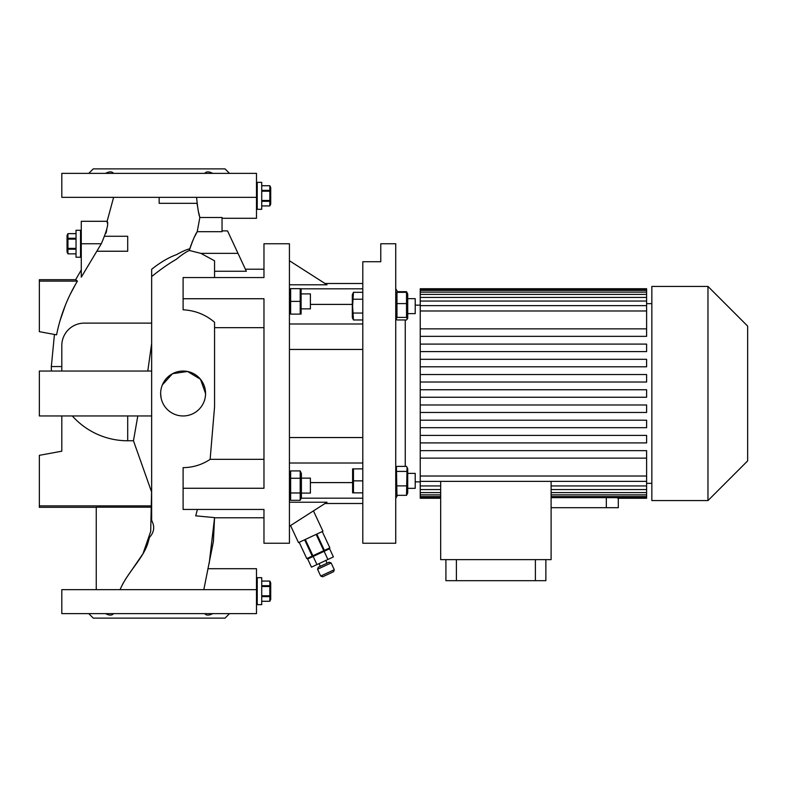 <?xml version="1.0" encoding="UTF-8"?>
<svg xmlns="http://www.w3.org/2000/svg" width="787" height="787" viewBox="0 0 787 787"><rect width="100%" height="100%" fill="white"/><g stroke="black" fill="none" stroke-linecap="round" stroke-linejoin="round"><path stroke-width="1.18" d="M81.277 230.276L76.034 230.276L76.034 257.231L80.53 257.231L80.53 230.276L80.53 257.231L81.277 257.231M76.034 238.284L67.928 238.284L67.928 233.66L67.052 235.52L67.052 251.988L67.928 253.857L67.928 249.223L76.034 249.223M76.034 248.387L67.928 248.387L67.928 249.223M67.928 238.284L67.928 248.387L67.928 239.12L76.034 239.12M67.928 233.65L76.034 233.65L67.928 233.66M76.034 253.847L67.928 253.847L76.034 253.857M256.483 182.358L257.231 182.358L257.231 209.312L257.231 182.358L261.727 182.358L261.727 209.312L256.483 209.312M261.727 201.305L269.833 201.305L269.833 205.928L270.708 204.069L270.708 187.601L269.833 185.722L269.833 190.365L261.727 190.365M261.727 191.202L269.833 191.202L269.833 190.365M269.833 191.202L269.833 200.469L261.727 200.469M269.833 201.305L269.833 200.469M269.833 205.938L261.727 205.938L269.833 205.928M261.727 185.742L269.833 185.742L261.727 185.722M270.354 195.766L270.275 194.055M256.483 577.688L257.231 577.688L257.231 604.642L257.231 577.688L261.727 577.688L261.727 604.642L256.483 604.642M261.727 596.635L269.833 596.635L269.833 601.258L270.708 599.399L270.708 582.931L269.833 581.062L269.833 585.695L261.727 585.695M261.727 586.531L269.833 586.531L269.833 585.695M269.833 586.531L269.833 595.798L261.727 595.798M269.833 596.635L269.833 595.798M269.833 601.278L261.727 601.278L269.833 601.258M261.727 581.072L269.833 581.072L261.727 581.062M270.354 591.096L270.275 589.384M407.725 488.343L415.211 488.343L415.211 473.371L407.725 473.371M113.623 197.33L107.121 221.295L107.229 222.967M101.297 243.754C106.884 230.689 108.832 223.203 107.121 221.295L81.277 221.295L81.277 243.754L101.297 243.754L81.277 277.172L81.277 243.754M81.277 269.941L75.65 279.69L77.421 281.116C67.348 297.781 60.402 315.685 56.575 334.839L39.35 331.671L39.35 281.116L77.421 281.116L75.65 279.69L39.35 279.69L39.35 281.116M54.441 334.445L51.332 366.545L61.809 366.545L61.809 345.582L61.809 371.041M151.655 293.462L151.655 323.123L84.278 323.123A22.459 22.459 0 0 0 61.809 345.582M147.71 543.374L149.52 537.305C154.222 532.238 154.931 526.592 151.635 520.345L151.655 276.581C160.637 269.331 168.821 263.596 176.209 259.376C181.561 254.949 185.929 251.988 189.323 250.473C192.451 241.038 195.087 234.772 197.222 231.693L222.042 231.693L222.042 217.487L199.849 217.487L197.222 231.693L194.615 236.671M196.583 197.33C197.547 207.532 198.639 214.251 199.849 217.487L199.16 214.635M183.105 298.735L263.97 298.735L263.97 488.265L183.105 488.265L183.105 509.445L263.97 509.445L263.97 543.246L289.429 543.246L289.429 243.754L263.97 243.754L263.97 277.555L183.105 277.555L183.105 309.793C195.137 310.452 205.614 314.613 214.556 322.286L214.556 327.658L263.97 327.658M229.529 613.624L225.033 618.12L93.26 618.12L88.764 613.624M204.718 613.624C206.224 615.591 208.909 615.591 212.785 613.624M105.507 613.624C109.373 615.591 112.059 615.591 113.574 613.624M229.529 173.376L225.033 168.88L93.26 168.88L88.764 173.376M105.507 173.376C109.373 171.409 112.059 171.409 113.574 173.376M204.718 173.376C206.224 171.409 208.909 171.409 212.785 173.376M96.801 251.24L127.701 251.24L127.701 236.267L105.025 236.267M205.456 395.704L205.564 393.5A22.459 22.459 0 0 0 183.105 371.041A22.459 22.459 0 0 0 160.646 393.5L161.079 397.888M160.646 393.5A22.459 22.459 0 0 0 183.105 415.959A22.459 22.459 0 0 0 205.564 393.5L200.469 379.255L187.532 371.474L172.491 373.707L162.368 384.863M415.211 298.657L407.725 298.657L415.211 298.657L415.211 313.629L407.725 313.629M395.743 543.246L395.743 243.754L380.77 243.754L380.77 261.727L362.797 261.727L362.797 543.246L395.743 543.246M306.782 558.593L299.188 542.312L306.792 558.593L312.892 555.75L305.297 539.459M290.551 525.549L298.509 542.627L322.936 531.235L313.452 510.891M289.429 497.709L290.639 500.316L290.639 470.921L289.429 473.528M300.191 500.316L300.191 470.921L301.401 473.528L301.401 497.709L300.191 500.316L290.639 500.316M300.86 304.53L300.191 301.382L290.639 301.382L290.639 288.652L300.191 288.652L300.191 314.111L290.639 314.111L290.639 301.382L289.97 298.224M289.941 291.997L289.724 295.017M301.106 288.652L301.106 314.111M300.89 298.027L301.106 295.017M300.86 291.8L300.191 288.652M301.401 308.868L310.393 308.868L310.393 293.895L301.401 293.895M618.307 498.26L618.307 507.684L551.107 507.684M707.966 500.571L747.65 460.887L747.65 326.113L707.966 286.429L651.843 286.429L651.843 500.571L707.966 500.571L707.966 286.429M420.228 305.149L415.211 305.149M405.256 466.386L405.256 319.955M420.228 481.851L415.211 481.851M397.858 292.331L395.743 288.681M397.474 495.328L395.743 498.319M651.843 303.654L646.609 303.654M646.609 336.354L420.228 336.354L420.228 328.868L646.609 328.868L646.609 336.354L420.228 336.354L420.228 351.582L646.609 351.582L420.228 351.582L420.228 366.801L646.609 366.801L420.228 366.801L420.228 382.02L646.609 382.02L420.228 382.02L420.228 412.467L646.609 412.467L420.228 412.467L420.228 427.685L646.609 427.685L420.228 427.685L420.228 442.904L646.609 442.904L420.228 442.904L420.228 498.26L440.671 498.26M651.843 483.346L646.609 483.346M352.596 468.875L352.596 492.839L353.461 492.839L353.461 468.875L352.596 468.875L362.797 468.875M353.461 292.311L352.32 294.761L352.32 317.525L353.461 319.975L352.596 306.143L353.461 292.311L362.797 292.311M352.832 294.023L352.596 295.764M301.401 493.105L310.393 493.105L310.393 478.132L301.401 478.132M317.545 569.276L318.273 567.279L329.123 562.223L331.12 562.941L317.545 569.276L320.712 576.054L327.49 572.897L334.278 569.729L331.12 562.941M334.278 569.729L333.56 571.716L328.13 574.254L322.7 576.782L320.712 576.054M396.963 303.595L406.515 303.595L406.515 292.331L407.725 294.053L407.725 318.233L406.515 319.955L396.963 319.955L396.136 319.069L396.963 317.407L396.963 292.331L395.743 294.053M407.046 467.311L407.725 468.767L407.725 492.947L406.515 495.328L396.963 495.328L396.422 467.311L396.963 466.386L406.515 466.386L407.046 467.311L406.515 495.328M406.515 471.413L396.963 471.413M406.515 485.884L396.963 485.884M395.743 492.947L396.963 495.328M406.515 292.331L396.963 292.331M406.515 303.595L406.515 317.407L396.963 317.407M406.515 317.407L407.341 319.069M324.116 551.333L329.605 548.775L333.403 556.921L327.913 559.478L324.116 551.333L313.147 556.448L307.668 559.006L311.465 567.152L316.945 564.594L313.147 556.448M316.945 564.594L327.913 559.478M352.832 314.78L352.596 316.522M362.797 319.975L353.461 319.975M362.797 313.059L353.461 313.059M362.797 299.227L353.461 299.227M362.797 492.839L353.461 492.839M362.797 480.857L353.461 480.857M289.429 323.998L362.797 323.998M310.393 304.402L352.32 304.402M310.393 482.598L352.32 482.598M289.429 463.002L362.797 463.002M289.429 437.542L362.797 437.542M289.429 349.458L362.797 349.458M440.671 481.378L440.671 559.626L551.107 559.626L551.107 481.378M545.863 559.626L545.863 580.678L445.914 580.678L445.914 559.626M617.706 497.689L617.706 498.26L646.609 498.26L646.609 497.689L606.324 497.64L606.324 507.684M551.107 496.597L646.609 496.597L646.609 497.689M551.107 492.593L646.609 492.593L646.609 496.597M551.107 485.953L646.609 485.953L646.609 492.593M646.609 494.866L551.107 494.866M420.228 476.027L646.609 476.027L646.609 485.953M646.609 489.573L551.107 489.573M551.107 497.64L606.324 497.64M420.228 328.868L420.228 310.973L646.609 310.973L646.609 301.047L420.228 301.047L420.228 310.973M420.228 297.427L420.228 294.407L646.609 294.407L646.609 297.427L420.228 297.427L420.228 301.047M420.228 292.134L420.228 290.403L646.609 290.403L646.609 292.134L420.228 292.134L420.228 294.407M420.228 289.311L646.609 289.311L646.609 288.74L420.228 288.74L420.228 290.403M420.228 389.752L646.609 389.752L646.609 397.248L420.228 397.248M420.228 496.597L440.671 496.597M440.671 497.689L420.228 497.689M420.228 492.593L440.671 492.593M440.671 494.866L420.228 494.866M420.228 485.953L440.671 485.953M440.671 489.573L420.228 489.573M420.228 450.646L646.609 450.646L646.609 476.027M646.609 458.132L420.228 458.132L646.609 458.132M646.609 481.378L420.228 481.378M420.228 374.533L646.609 374.533L646.609 382.02M420.228 359.315L646.609 359.315L646.609 366.801M420.228 344.096L646.609 344.096L646.609 351.582M646.609 328.868L646.609 310.973M646.609 412.467L646.609 404.98L420.228 404.98M646.609 427.685L646.609 420.199L420.228 420.199M646.609 442.904L646.609 435.418L420.228 435.418M646.609 289.311L646.609 290.403M646.609 292.134L646.609 294.407M646.609 297.427L646.609 301.047M646.609 305.622L420.228 305.622M535.386 559.626L535.386 580.678M456.391 559.626L456.391 580.678M300.89 310.757L301.106 307.747M289.941 304.726L289.724 307.747M289.97 310.954L290.639 314.111M300.86 498.496L301.106 496.646M300.87 476.44L301.106 474.6M289.97 472.751L289.724 474.6M289.97 494.807L289.724 496.646M300.191 470.921L290.639 470.921M300.191 478.27L290.639 478.27M300.191 492.967L290.639 492.967M304.618 539.774L312.213 556.055M316.148 534.393L323.742 550.684L312.892 555.75M329.851 547.831L322.257 531.55L329.851 547.841L324.421 550.369L316.827 534.088M323.742 550.684L324.421 550.369M289.429 260.733L326.998 284.776L289.429 284.776M362.797 288.819L301.185 288.819M325.001 283.497L362.797 283.497M289.429 526.267L326.998 502.224L289.429 502.224M325.001 503.503L362.797 503.503M362.797 498.181L301.185 498.181M397.474 291.672L406.515 291.672L407.223 293.02M151.655 343.388L147.799 371.041M106.757 229.971L106.048 233.139M198.157 210.08L197.016 203.321L159.151 203.321L159.151 197.33M256.483 197.33L61.809 197.33L61.809 173.376L256.483 173.376L256.483 218.294L222.042 218.294M199.16 214.595L198.678 212.529M207.866 568.706L256.483 568.706L256.483 589.67L61.809 589.67L61.809 613.624L256.483 613.624L256.483 589.67M151.655 507.182L96.25 507.182L96.25 589.67M123.215 583.069L120.962 587.574M151.655 510.084L151.655 511.452M151.655 513.901L151.655 518.2M200.813 253.345L237.999 253.345L227.522 230.886L246.351 271.259L214.556 271.259L214.556 260.802L200.813 253.345L189.323 250.473M214.556 277.555L214.556 260.802M72.315 415.959A74.224 74.224 0 0 0 127.701 440.769L133.465 440.769L137.794 415.959M61.809 415.959L61.809 451.197L39.35 455.329L39.35 507.31L96.25 507.31M151.655 371.041L39.35 371.041L39.35 415.959L151.655 415.959M60.048 320.624L65.311 305.376M70.269 294.24L75.582 284.255M151.655 501.732L151.655 505.116M133.465 440.769L151.655 492.141M151.655 505.884L39.35 505.884M214.556 322.286L214.556 406.909L210.129 459.342C202.052 464.733 193.051 467.508 183.105 467.655L183.105 488.265M210.129 459.342L263.97 459.342M197.419 509.445L195.707 515.839L214.556 517.62L213.395 541.554L203.813 589.67M263.97 517.787L214.556 517.787L209.185 563.541M125.448 579.271L142.988 553.723L150.701 531.402L151.655 488.215M151.655 269.292L151.655 323.123L151.655 269.292C160.312 262.376 168.595 257.497 176.504 254.654C182.24 251.437 186.676 249.489 189.795 248.81L191.241 244.442M151.655 484.379L151.655 462.235M149.52 537.305L148.32 541.554C144.129 557.845 127.888 571.352 120.067 589.67M191.802 242.976L193.602 238.805M127.701 415.959L127.701 440.769M289.429 289.291L289.724 288.652M327.087 563.167L325.828 560.452M326.782 550.093L326.457 549.415M395.743 468.767L396.422 467.311M395.743 318.233L396.136 319.069M310.491 557.688L310.176 557.009M320.309 566.335L319.04 563.62M289.429 313.472L289.724 314.111M407.725 294.053L407.046 292.597M263.97 269.213L245.396 269.213M227.522 230.886L222.042 230.886M51.332 366.545A76.369 76.369 0 0 0 51.46 371.041"/></g></svg>
